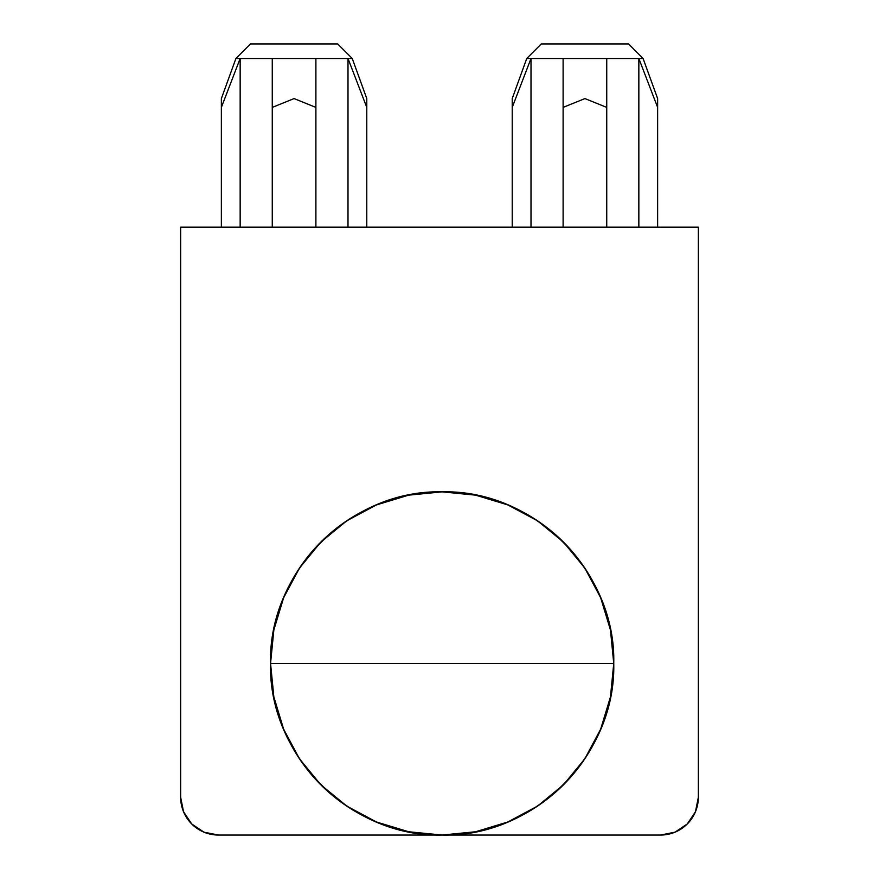 <?xml version="1.0" encoding="UTF-8"?>
<svg xmlns="http://www.w3.org/2000/svg" width="879" height="879" viewBox="0 0 879 879"><rect width="100%" height="100%" fill="white"/><g stroke="black" fill="none" stroke-linecap="round" stroke-linejoin="round"><path stroke-width="1.32" d="M526.752 58.497L512.215 98.58L512.215 227.178L512.215 107.403L531.004 58.497L526.752 58.497L541.299 43.95L628.551 43.95L643.087 58.497L628.551 43.95L541.299 43.95L526.752 58.497L643.087 58.497L638.846 58.497L657.635 107.403L657.635 227.178L657.635 105.7M235.913 58.497L221.365 98.58L221.365 227.178L221.365 107.403L240.154 58.497L235.913 58.497L250.449 43.95L337.701 43.95L352.248 58.497L337.701 43.95L250.449 43.95L235.913 58.497L352.248 58.497L347.996 58.497L366.785 107.403L366.785 227.178L366.785 105.7M270.545 663.447L613.751 663.447C616.113 571.757 533.839 489.493 442.148 491.855C350.457 489.493 268.183 571.757 270.545 663.447L273.852 696.926L283.609 729.12L299.464 758.786L320.813 784.793L346.809 806.131L376.476 821.986L408.669 831.754L442.148 835.05L218.453 835.05L203.983 832.171L191.721 823.975L183.524 811.713L180.645 797.242L180.645 227.178L698.355 227.178L698.355 797.242L695.476 811.713L687.279 823.975L675.017 832.171L660.547 835.05L442.148 835.05L475.627 831.754L507.82 821.986L537.487 806.131L563.483 784.793L584.832 758.786L600.687 729.12L610.455 696.926L613.751 663.447A171.603 171.603 0 0 1 442.148 835.05A171.603 171.603 0 0 1 270.545 663.447A171.603 171.603 0 0 1 442.148 491.855A171.603 171.603 0 0 1 613.751 663.447L610.455 629.979L600.687 597.786L584.832 568.12L563.483 542.112L537.487 520.775L507.82 504.92L475.627 495.152L442.148 491.855L408.669 495.152L376.476 504.92L346.809 520.775L320.813 542.112L299.464 568.12L283.609 597.786L273.852 629.979L270.545 663.447C268.183 755.149 350.457 837.412 442.148 835.05C533.839 837.412 616.113 755.149 613.751 663.447L270.545 663.447M221.365 107.403L240.154 58.497L272.259 58.497L272.259 107.403L294.069 98.58L315.891 107.403L294.08 98.58L315.891 107.403L315.891 58.497L272.259 58.497L272.259 227.178L272.259 107.403L294.069 98.58L315.891 107.403L315.891 227.178L315.891 58.497L347.996 58.497L366.785 107.403L366.785 98.58L352.248 58.497M240.154 58.497L240.154 227.178L240.154 58.497M347.996 227.178L347.996 58.497L347.996 227.178M512.215 107.403L531.004 58.497L563.109 58.497L563.109 107.403L584.92 98.58L606.741 107.403L584.92 98.58L606.741 107.403L606.741 58.497L563.109 58.497L563.109 227.178L563.109 107.403L584.92 98.58L606.741 107.403L606.741 227.178L606.741 58.497L638.846 58.497L657.635 107.403L657.635 98.58L643.087 58.497M531.004 58.497L531.004 227.178L531.004 58.497M638.846 227.178L638.846 58.497L638.846 227.178M698.355 227.178L180.645 227.178L180.645 797.242A37.808 37.808 0 0 0 218.453 835.05L660.547 835.05A37.808 37.808 0 0 0 698.355 797.242L698.355 227.178M203.983 832.171L218.453 835.05"/></g></svg>
